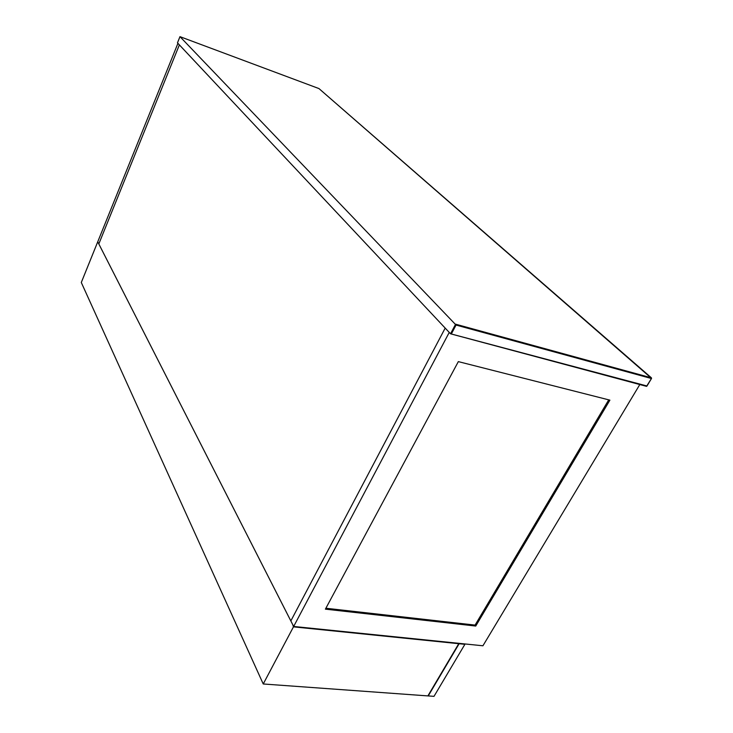 <?xml version="1.0" encoding="UTF-8"?>
<svg xmlns="http://www.w3.org/2000/svg" width="733" height="733" viewBox="0 0 733 733"><rect width="100%" height="100%" fill="white"/><g stroke="black" fill="none" stroke-linecap="round" stroke-linejoin="round"><path stroke-width="1.1" d="M263.239 683.981L81.299 282.498L177.927 43.348L179.374 44.887L98.827 243.933L97.736 241.808L292.779 624.727L293.466 626.852L263.239 683.981L427.88 695.91L458.757 643.693L293.466 626.852M434 696.35L464.896 644.316L459.124 643.73L428.237 695.929L434 696.35M290.845 620.915L445.188 328.091L449.247 332.425L293.667 626.468L290.845 620.915L445.188 328.091L179.374 44.887L98.827 243.933L290.845 620.915M639.808 384.55L482.928 645.782L293.667 626.468M458.336 361.616L609.893 400.145L475.744 626.046L325.397 609.15L458.336 361.616M475.744 626.046L475.085 625.093L608.729 399.851M325.883 608.243L475.085 625.093M450.529 333.781L455.614 324.188L651.435 377.852L318.956 88.574L179.988 36.659L456.054 325.058L651.481 378.53L646.9 386.126L450.557 333.808L177.478 42.862L179.97 36.705M451.473 333.698L456.054 325.058M450.868 333.872L646.982 385.989M179.979 36.659L318.91 88.556M651.545 378.384L319.084 88.684M646.543 386.364L651.564 378.31M179.961 36.659L177.478 42.807M450.804 333.872L646.378 386.309"/></g></svg>
